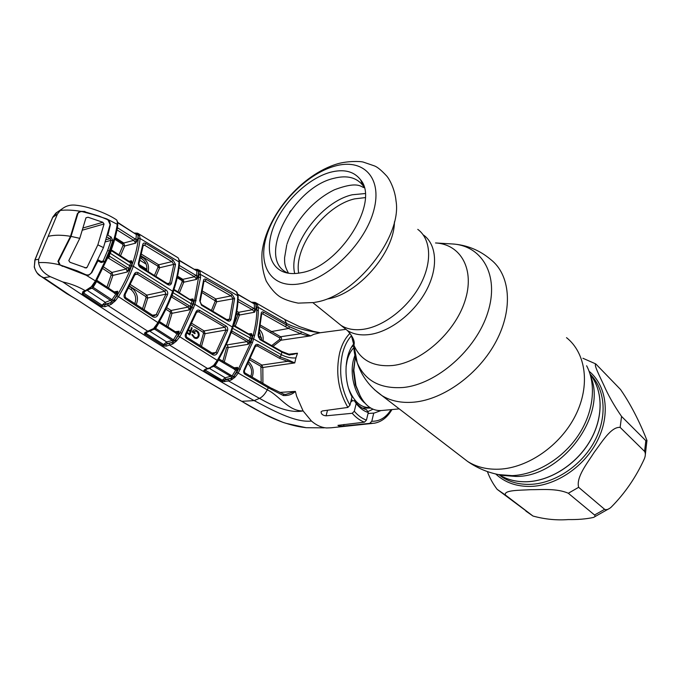 <?xml version="1.0" encoding="UTF-8"?>
<svg xmlns="http://www.w3.org/2000/svg" width="681" height="681" viewBox="0 0 681 681"><rect width="100%" height="100%" fill="white"/><g stroke="black" fill="none" stroke-linecap="round" stroke-linejoin="round"><path stroke-width="1.02" d="M526.932 481.765C516.334 482.054 507.056 479.705 499.113 474.717C507.056 479.705 516.334 482.054 526.932 481.765C550.299 480.99 576.356 464.493 589.984 441.135C603.647 417.785 603.281 390.63 590.231 374.576C603.281 390.63 603.647 417.785 589.984 441.135C576.356 464.493 550.299 480.99 526.932 481.765M336.576 321.79L341.087 325.433C347.225 329.255 354.792 330.523 363.782 329.229C384.169 326.216 408.294 307.463 420.364 284.718C432.512 261.972 430.928 238.886 417.768 229.369C430.928 238.886 432.512 261.972 420.364 284.718C408.294 307.463 384.169 326.216 363.782 329.229C354.792 330.523 347.225 329.255 341.087 325.433L336.576 321.79M367.731 411.639L372.856 409.264M355.346 357.065L353.831 370.2L355.95 385.557C361.551 402.675 369.928 411.009 381.088 410.558L399.236 408.889M568.218 519.569C556.632 520.463 544.885 519.288 532.993 516.045L505.421 495.027C503.497 489.877 520.522 490.38 530.576 489.682C541.438 489.741 556.879 488.166 568.32 493.265L594.556 515.006C595.509 516.121 595.041 516.964 593.151 517.509C586.06 519.033 577.752 519.722 568.218 519.569M532.993 516.045L525.902 511.125M487.392 471.567C489.639 477.798 492.891 483.731 497.156 489.35L505.421 495.027M620.493 389.455L595.909 364.054C593.372 364.02 599.842 376.542 603.834 385.157C608.133 395.091 614.041 405.51 621.566 416.431L645.843 440.692C646.814 441.552 647.163 441.407 646.882 440.267C642.021 427.668 632.717 407.017 620.493 389.455M644.575 451.392L620.136 427.396C611.078 426.502 601.604 442.573 594.138 452.414C587.473 462.978 575.888 477.177 578.637 487.307L604.617 509.328C606.516 510.12 608.72 509.379 611.249 507.098C625.005 493.214 636.08 477.04 644.456 458.577C645.588 455.521 645.622 453.129 644.575 451.392L645.843 440.692M595.492 363.799L582.919 358.274M301.045 272.74C295.597 273.839 290.685 273.856 286.301 272.792C268.757 268.493 264.551 246.616 275.047 223.385C285.441 200.137 308.893 178.226 330.157 172.336C343.777 168.76 353.916 171.237 360.564 179.767C380.177 202.172 339.147 267.097 301.045 272.74M288.344 273.209C255.443 260.534 291.638 187.786 333.869 178.32C346.935 174.966 356.657 177.4 363.033 185.624L364.037 187.173M394.418 221.844C394.418 252.447 357.831 294.439 327.476 298.95M290.83 210.455L289.485 212.336M380.943 410.583L374.192 413.061L368.055 413.486L374.192 413.061M365.212 409.307L366.506 409.69L368.285 412.524L366.438 420.134L364.437 422.177L337.946 425.353C338.38 426.042 340.279 426.263 343.633 426.025L369.723 423.378L371.792 421.25L373.741 413.103M294.635 362.871L287.654 361.322L287.91 359.806L294.754 362.922L262.823 367.485L262.926 383.446M279.874 392.418L295.367 391.396L296.635 396.257L303.088 410.915L311.421 421.02C316.248 425.199 321.287 427.515 326.531 427.949L325.109 427.787M331.153 427.779L326.531 427.949M353.524 344.22C344.203 355.61 343.394 380.696 352.026 396.946L349.949 405.229L347.88 407.434L322.326 410.949L321.117 411.75C321.091 414.091 322.743 415.453 326.063 415.827L352.213 413.29L354.29 411.256L356.197 403.578L354.367 400.683L352.086 400.879L350.698 402.25M50.377 276.707L62.805 281.968C70.918 283.73 78.409 286.65 85.287 290.719L91.365 286.727L95.434 280.921L86.206 275.243L59.213 264.739C51.424 262.892 44.546 262.202 38.587 262.662C39.524 268.51 43.456 273.192 50.377 276.707L43.771 277.712L71.275 296.226L66.755 293.673L77.506 299.963C136.277 338.704 191.029 372.498 241.789 401.33L254.175 400.607C270.57 409.187 295.299 423.097 311.421 421.02M209.484 368.438L225.139 377.776L225.649 379.402L224.313 380.109L228.058 379.343L228.561 380.968L259.487 398.368C271.532 405.161 288.642 413.673 303.088 410.915C288.259 411.375 279.031 395.142 267.267 389.847L238.231 373.077L234.988 377.189L231.421 379.87L228.561 380.968L222.491 381.683L204.606 371.315L203.789 370.464L205.083 369.298L209.842 367.817L213.655 365.331L217.265 360.368L179.758 336.763L176.592 340.892L172.761 343.982L166.343 346.093L163.815 346.025L144.406 333.716L145.547 332.234L155.021 327.893L158.46 323.083L157.864 322.564C164.13 311.915 169.084 301.342 172.753 290.864C176.345 280.41 178.439 270.766 179.035 261.921L179.018 260.474L179.512 262.551M324.241 427.83L306.203 427.719L286.037 423.344M241.619 401.237L241.789 401.33C254.583 409.298 268.288 416.295 282.913 422.314L282.87 422.305M239.559 314.605L236.545 312.8M183.853 280.947L177.4 276.997M123.244 243.364L115.029 238.171M158.077 266.748L159.618 267.693M236.281 314.145L237.797 315.048M258.508 336.056L261.708 337.997M144.891 332.481L145.674 332.983M101.273 306.024L101.988 306.493L102.439 305.309M139.205 265.352L146.815 270.034M258.508 336.72L260.602 337.325M138.95 264.466L146.892 269.353M234.46 321.943L235.022 322.275M236.392 318.648L235.43 318.078M146.134 264.1L139.963 260.287M62.805 281.968C136.566 331.341 200.359 370.89 254.175 400.607L259.487 398.368C262.372 396.997 264.969 394.154 267.267 389.847L268.305 387.787L244.981 374.227C243.543 373.077 243.27 371.579 244.156 369.715L254.813 346.118C255.579 344.441 256.771 343.956 258.38 344.671L280.606 357.108L287.91 359.806M59.213 264.739L58.098 261.061L70.509 236.307C61.503 234.834 54.046 234.86 48.138 236.401L38.63 259.257L38.587 262.662M70.509 236.307L77.387 213.596L80.843 211.348C73.046 210.046 66.193 209.748 60.277 210.446L62.26 208.752C66.295 205.696 70.918 204.521 76.127 205.245C87.568 206.386 104.806 212.353 115.642 219.256L116.698 220.014M48.138 236.401L57.442 214.03L60.277 210.446M93.808 283.407L94.582 283.875L96.106 281.542L95.434 280.921L109.896 251.28C113.557 241.542 116 232.553 117.243 224.304L117.345 222.364L117.787 225.07M117.345 222.364L116.962 220.406L117.847 222.985M117.83 222.806L117.873 223.308M117.37 227.667L135.936 239.465L136.362 234.536L117.915 222.866M150.961 330.745L148.126 331.46L108.305 305.735L107.717 303.964L111.514 302.092L114.289 299.368L115.54 300.593L111.182 304.356L105.129 306.688L102.082 306.535L102.559 305.386L102.133 305.114L105.308 302.313L111.939 299.81L117.728 291.264L117.166 294.677L114.289 299.368L117.004 295.724C123.074 285.671 127.951 275.711 131.646 265.845C135.247 256.013 137.468 246.88 138.337 238.452L137.86 234.698L136.362 234.536L117.779 222.44M136.123 234.06L137.562 233.225L139.299 234.511L140.099 238.529C139.239 247.058 136.983 256.303 133.348 266.262C129.62 276.256 124.683 286.352 118.545 296.533L115.54 300.593M139.299 234.511L137.86 234.698L137.034 233.838L138.524 233.711M135.936 239.465L137.707 239.55L135.672 243.143L135.936 239.465M139.809 235.413L138.064 235.643L137.707 239.55M117.804 227.914L117.081 229.284M134.923 238.639L133.731 240.367L116.962 229.889M115.191 237.584L123.738 243.015L133.731 240.367L135.672 243.143L124.683 246.02L120.511 255.801M123.738 243.015L124.683 246.02L123.014 245.492L122.64 244.283L123.738 243.015M122.64 244.283L114.731 239.269M119.005 254.839L123.014 245.492M130.394 261.751L131.518 260.738L132.165 263.087L129.424 262.27L129.092 261.47M132.165 263.087L130.02 268.867L127.338 271.966L131.518 260.738L129.041 261.257M129.424 262.27L111.871 251.017L111.326 249.782M111.871 251.017L111.326 250.599L110.305 253.332L129.424 265.539L131.135 265.965M91.365 286.727L92.446 286.778L94.574 283.875M96.872 280.231L97.085 281.84L96.293 281.227M96.634 281.466L93.101 287.314L92.446 286.778M87.457 289.621L88.496 289.748L91.118 288.063L92.097 288.199L89.373 289.187M90.13 287.884L90.854 288.267M85.108 291.281L83.661 293.068L102.065 305.207L83.686 293.026L82.724 293.954L82.265 293.588L83.44 292.856L83.763 291.766M82.265 293.588L82.929 291.57L86.129 290.915M82.929 291.57L88.385 289.817M320.3 332.762C307.71 331.332 296.448 328.225 286.514 323.458L258.278 307.361L258.32 310.442C258.269 318.214 257.043 326.522 254.66 335.392L252.489 342.552L238.231 373.077L236.886 372.311L251 342.168L253.153 335.095C255.511 326.344 256.72 318.121 256.78 310.434L256.737 307.386L255.647 303.913L252.685 302.722M288.676 354.214L297.478 353.226L289.263 355.039L282.011 352.247L259.904 339.598L258.09 335.248L261.206 313.422C261.342 311.932 262.176 311.532 263.7 312.213L289.578 326.786L310.723 335.869C308.17 335.852 304.833 335.137 300.687 333.724L288.582 328.455L262.653 313.873L261.64 314.086M260.678 325.254L280.615 336.737C281.772 337.929 281.857 339.104 280.861 340.245L310.757 335.861L313.72 334.337L320.002 332.779M301.351 331.758L300.687 333.724L280.615 336.737L279.695 337.904L260.431 326.829M263.7 312.213L262.653 313.873L261.64 313.924M259.887 329.893C262.568 332.949 263.615 336.55 263.036 340.687M271.659 345.642L279.789 339.308L279.695 337.904M261.64 339.879L259.495 331.783M279.789 339.308L280.861 340.245L272.936 346.374M289.263 355.039L289.553 354.435L292.472 354.537L297.325 353.328M294.754 362.922L295.92 357.917C291.127 358.317 286.267 357.227 281.33 354.665L281.874 351.464L259.819 338.832M292.472 354.537L289.553 354.435L281.874 351.464M259.904 339.598L259.784 338.806C258.576 337.58 258.167 336.618 258.533 335.92L258.09 335.248M261.206 313.422L261.64 314.111L258.559 335.81M255.664 303.896L256.201 304.203M253.204 303.019L255.069 302.441L256.924 303.624L258.278 307.361L256.737 307.386M56.881 212.446L52.897 217.069L43.652 238.393L35.072 259.776L34.339 266.739C35.506 271.923 38.57 275.558 43.558 277.627L41.013 276.375L37.302 273.132M57.604 211.97L57.017 212.293M52.743 217.418L57.442 214.03M38.63 259.257L34.91 259.912L43.652 238.393M34.867 260.023L34.339 266.739M34.22 266.909L34.212 266.858C35.727 271.77 37.991 274.937 41.013 276.375L66.755 293.673M110.484 252.03C114.136 242.419 116.553 233.506 117.753 225.292L117.243 224.304L106.687 218.865L84.291 211.697M107.93 219.605L110.101 224.645M86.206 275.243L88.828 275.124L91.22 273.004M102.141 261.725L103.137 261.044L107.624 250.523L111.114 240.333L112.825 240.589L109.326 250.931L104.763 261.572L101.197 262.551L97.97 260.823L91.663 272.894M107.624 250.523L109.326 250.931L110.441 252.14L96.123 281.517M101.111 261.598L101.197 262.551M101.154 261.47L103.137 261.044L104.763 261.572M105.504 241.849L111.114 240.333L109.964 238.648L111.054 236.997L112.825 240.589M106.219 239.669L109.964 238.648L107.019 237.056M110.441 224.551L107.87 235.277L111.054 236.997M116.962 220.406L116.442 219.784M84.989 211.485L80.843 211.348M137.903 234.664L138.847 235.251M197.192 270.263L198.231 270.868M198.316 270.91L198.997 271.31M195.941 270.068L195.43 269.77M197.865 269.489L196.562 269.999L198.699 269.88L199.627 270.706L196.775 270.485M179.188 266.262L179.426 265.505L196.758 275.882L196.826 270.876L179.418 260.661M178.584 334.609L177.137 333.843L179.112 331.213L178.584 334.609L175.46 339.683L180.329 332.575L193.344 304.007L194.502 300.406L199.065 274.537L198.265 270.953L196.826 270.876L179.35 260.312M195.685 275.022L194.579 276.733L179.018 267.65M178.013 291.868L182.202 281.687L183.759 282.206L196.639 279.363L196.758 275.882L198.401 275.907L196.639 279.363L194.579 276.733L182.874 279.346L183.759 282.206L179.435 292.736M177.579 276.163L182.874 279.346M199.627 270.706L200.069 271.353L198.477 271.642L198.401 275.907M191.812 299.98L192.953 298.942L193.668 301.274L191.753 306.978L189.267 309.906L192.068 300.934L174.327 289.604M166.641 307.65L171.118 310.468L172.038 313.294L167.926 326.991M200.069 271.353L200.563 277.49L194.945 304.381L181.784 333.315L179.758 336.763L178.32 335.98M163.815 346.025L164.121 344.858L171.97 342.441L175.46 339.683L176.592 340.892M177.137 333.843L159.116 322.615L155.634 328.37L173.442 339.793L177.137 333.843M177.086 332.422L179.112 331.213L175.34 331.732M175.766 332.166L175.885 333.409M159.397 321.475L159.448 322.862M175.596 341.794L173.442 339.793L172.37 340.517L154.621 329.153L152.655 329.74M155.013 327.91L155.634 328.37L154.621 329.153L152.859 328.932M149.88 331.264L166.641 341.93L172.37 340.517L173.893 343.181M172.761 343.982L171.97 342.441L167.177 343.624L166.641 341.93L163.593 344.509L146.151 333.477L164.121 344.858M169.297 343.556L169.833 345.241L207.756 368.642L210.514 367.987M167.177 343.624L165.806 344.407L166.343 346.093M147.215 332.124L146.151 333.477L144.406 333.716M163.474 344.688L162.64 345.505M145.921 332.456L146.04 333.639L145.189 334.465M148.833 331.638L145.547 332.234M153.48 329.272L151.054 330.685L150.169 330.557M154.97 327.961L153.531 329.187M166.445 326.037L170.403 312.92L169.995 311.796L165.892 309.225M170.403 312.92L172.038 313.294L189.267 309.906L188.169 307.071L171.118 310.468L169.995 311.796M191.753 306.978L189.241 305.743L188.169 307.071L171.459 296.967L172.548 295.631L189.241 305.743M190.995 300.534L173.936 290.072L172.089 295.401L172.548 295.631M182.202 281.687L181.853 280.538L177.222 277.771M174.37 290.387L174.021 289.587M193.668 301.274L192.068 300.934L192.953 298.942L190.322 299.376M154.051 327.876L156.698 324.369L157.362 324.786M156.698 324.369L157.864 322.564L117.004 295.724M179.018 260.474L178.413 258.252L179.469 261.002M178.413 258.252L178.03 257.793M177.835 257.639L138.566 233.745M173.272 291.511C176.813 281.159 178.89 271.574 179.503 262.764L179.035 261.921L140.099 238.529L138.337 238.452M175.536 264.466L171.442 283.381C170.727 285.058 169.509 285.467 167.773 284.624L140.32 267.42C138.686 266.143 138.081 264.551 138.507 262.653L142.763 244.539C143.112 243.006 144.134 242.666 145.819 243.517L172.991 259.938L175.536 264.466L173.842 264.364L159.609 267.735L155.864 276.443M171.442 283.381L169.782 283.058L173.842 264.364L171.842 261.649L144.627 245.237L143.197 245.662M168.65 284.079L169.782 283.058L167.22 283.517M167.424 283.824L167.773 284.624M154.408 275.533L158.009 267.199L157.651 266.024L141.154 255.894M141.554 254.243L158.707 264.798L159.609 267.735L158.009 267.199M140.967 256.626L142.286 257.205C147.402 260.568 149.377 265.377 148.228 271.651M172.991 259.938L171.842 261.649L158.707 264.798L157.651 266.024M146.696 270.689C147.445 265.318 145.64 261.257 141.282 258.491L142.286 257.205M145.819 243.517L144.627 245.237L143.257 245.22M139.98 266.611L140.32 267.42M140.252 266.611C138.992 265.394 138.575 264.356 138.992 263.487L138.507 262.653M139.035 263.36L143.231 245.432L142.763 244.539M134.31 274.043C135.238 272.289 136.583 271.864 138.362 272.749L165.926 289.893C167.543 291.11 168.071 292.677 167.526 294.601L157.703 315.363C156.443 317.244 154.851 317.738 152.944 316.835L125.457 298.831C123.908 297.495 123.601 295.843 124.546 293.877L134.31 274.043L134.829 274.801L125.151 294.447M165.926 289.893L164.828 291.238L137.23 274.111L134.855 274.758M152.501 315.218L156.187 314.648L165.909 294.132L164.828 291.238L146.807 295.128L147.751 298.006L144.066 309.719M142.55 308.731L146.066 297.623L147.751 298.006L165.909 294.132L167.526 294.601M130.394 284.556L146.807 295.128L145.657 296.473L129.594 286.148M129.373 286.582L132.31 288.233C137.417 293.179 138.72 298.627 136.209 304.577M146.066 297.623L145.657 296.473M134.795 303.641C136.728 298.414 135.476 293.707 131.05 289.51L128.59 288.123M115.08 301.079L113.778 300.202M138.362 272.749L137.23 274.111L135.647 273.915L134.864 274.715M113.744 300.057L114.689 299.853M154.212 315.873L156.187 314.648L157.703 315.363M152.825 315.601L152.944 316.835M124.546 293.877L125.125 294.481L125.457 298.831M87.321 290.404L105.308 302.313L105.895 304.075L110.331 302.739L111.182 304.356M114.204 301.862L113.259 300.593L93.101 287.314L92.097 288.199L110.875 300.619L112.552 303.292M105.129 306.688L104.542 304.918L107.717 303.964M102.559 305.386L105.895 304.075M117.166 294.677L97.085 281.84M115.821 292.455L117.728 291.264L114.195 291.902M114.34 292.175L114.434 293.417M106.951 287.093L111.148 274.996L110.739 273.813L103.061 268.757M103.878 267.131L111.931 272.443L112.893 275.422L108.5 288.123M111.148 274.996L112.893 275.422L127.338 271.966L126.291 268.978L111.931 272.443L110.739 273.813M108.645 257.767L109.811 256.397L127.432 267.616L126.291 268.978L108.1 257.929M127.432 267.616L130.02 268.867M110.058 253.136L109.224 256.09L109.811 256.397M102.082 306.535L101.163 306.075L102.065 305.207M101.163 306.075L82.724 293.954M208.343 368.796L205.083 369.298M206.334 369.298L205.551 370.319L203.789 370.464M205.671 369.46L204.606 371.315M224.824 381.726L224.313 380.109L222.738 380.543L205.551 370.319L222.04 380.415L225.139 377.776L232.127 375.921L235.796 370.038L218.567 360.019L215.102 365.731L212.778 366.753M228.058 379.343L231.583 377.989L231.038 376.559L213.621 366.267M214.464 365.425L213.025 366.625L212.498 366.31M232.459 379.198L231.583 377.989L233.319 376.678L214.532 365.331M218.907 358.947L218.831 360.206M234.366 368.404L234.536 369.664M235.532 368.625L237.652 367.425L237.15 370.787L233.932 375.989L236.886 372.311M237.15 370.787L235.796 370.038L237.652 367.425L233.651 367.834M234.187 377.878L233.319 376.678L233.932 375.989L234.988 377.189M217.665 360.649L217.043 361.645L217.639 360.632M214.541 365.314L217.222 361.773L216.643 361.373M214.532 365.339L213.655 365.331M212.991 366.642L209.842 367.817M222.04 380.415L221.257 381.198M231.421 379.87L230.672 378.372L225.649 379.402M222.738 380.543L222.491 381.683M225.947 325.944C227.497 327.05 228.033 328.54 227.556 330.421L217.273 353.218C216.056 355.056 214.541 355.567 212.71 354.758L186.568 338.431C185.096 337.189 184.806 335.622 185.717 333.724L196.009 311.83C196.852 310.119 198.111 309.659 199.805 310.459L225.947 325.944L224.9 327.246L198.733 311.779L196.613 312.256M217.588 360.768L217.265 360.368C223.836 349.123 228.893 337.887 232.425 326.659C235.915 315.473 237.678 305.156 237.712 295.707L238.154 296.448C238.12 305.871 236.375 316.129 232.911 327.238M217.273 353.218L215.851 352.528L226.041 330.004L205.058 333.681L201.474 346.493M213.783 353.754L215.851 352.528L211.936 352.988M212.549 353.516L212.71 354.758M175.996 341.462L174.736 340.653M174.668 340.602L173.442 339.802M191.999 340.483L191.267 340.023M200.027 345.59L203.483 333.332L203.066 332.234L191.131 324.948M188.663 329.851L190.382 330.932L191.514 327.518L192.144 327.919L189.88 334.941L187.028 333.145M187.275 332.439L189.454 333.809L190.144 331.647L188.322 330.498M198.971 335.861L198.835 336.363C197.899 338.525 196.366 339.027 194.238 337.887L191.77 334.703L192.442 334.49L194.443 337.155C196.137 338.048 197.379 337.648 198.162 335.954C198.563 333.954 197.933 332.345 196.273 331.136L193.149 331.775L195.141 333.035L194.919 333.733L192.195 332.022C193.038 329.859 194.477 329.349 196.511 330.472L197.141 330.932L196.358 331.119C198.018 332.328 198.673 333.937 198.316 335.937L199.065 335.844C199.473 333.801 198.835 332.166 197.141 330.932M196.622 343.36L195.966 342.96M191.863 323.407L204.147 330.932L203.066 332.234M227.556 330.421L226.041 330.004L224.9 327.246L204.147 330.932L205.058 333.681L203.483 333.332M199.805 310.459L198.733 311.779L197.345 311.6L196.528 312.434M185.717 333.724L186.262 334.269L186.568 338.431M186.279 334.235L196.494 312.519L196.009 311.83M206.241 279.44L232.025 294.235L234.622 298.55L231.021 319.466C230.374 321.117 229.225 321.56 227.582 320.794L201.525 305.258L199.72 300.713L203.5 280.581C203.738 279.074 204.649 278.691 206.241 279.44L205.143 281.134L203.942 281.432M198.826 269.965L236.23 291.596L237.678 294.89L237.712 295.707L200.708 274.554L199.065 274.537M232.025 294.235L230.953 295.912L205.143 281.134L203.968 281.159M226.739 319.559L229.471 319.176L233.038 298.499L230.953 295.912L215.826 298.959L216.677 301.76L202.308 292.753M212.812 311.285L216.677 301.76L234.622 298.55M202.623 291.162L215.826 298.959L214.83 300.134M211.433 310.459L215.179 301.257M228.314 320.215L229.471 319.176L231.021 319.466M227.207 319.993L227.582 320.794M201.167 304.458L201.525 305.258M199.72 300.713L201.431 304.45M203.5 280.581L203.951 281.364L200.214 301.334M237.678 294.89L238.001 295.937M236.852 292.2L238.129 295.597M238.095 299.342L254.541 308.902L254.268 303.905L237.975 294.584M253.46 308.05L252.413 309.719L237.984 301.555M256.924 303.624L254.268 303.905L237.89 294.26M255.894 302.807L253.97 303.462M257.333 304.135L255.86 304.458L256.082 308.885L254.541 308.902L254.541 312.23L252.413 309.719L238.622 312.315L239.457 315.031L235.251 326.139M256.082 308.885L254.541 312.23L239.457 315.031L237.984 314.562L233.889 325.348M236.818 311.251L238.622 312.315M226.39 344.297L227.318 344.85L228.203 347.557L248.233 344.322L249.067 341.172L250.557 341.547L248.233 344.322L247.084 341.615L248.097 340.33L249.067 341.172L250.77 335.588L233.447 325.79L231.71 330.898M231.821 330.966L248.097 340.33M231.174 332.43L232.187 331.145M227.318 344.85L247.084 341.615L231.165 332.447M233.796 326.02L233.549 325.143M249.655 335.231L249.535 334.439L233.719 325.246M252.276 335.903L250.77 335.588L251.502 333.596L252.276 335.903L250.557 341.547M249.569 334.465L250.421 334.643L251.502 333.596L248.701 333.962M222.806 361.313L226.679 347.216L228.203 347.557L224.228 362.173M261.198 382.45L260.891 366.344L249.867 360.011M250.548 358.538L261.896 365.076L262.823 367.485L261.325 367.297M255.298 346.663L256.133 345.795L257.375 345.957L279.619 358.376L287.654 361.322L261.896 365.076L260.891 366.344M248.897 362.054C253.213 366.684 254.26 371.707 252.047 377.121M250.761 376.363C252.515 371.843 251.638 367.587 248.139 363.594M255.477 346.314L257.375 345.957L258.38 344.671M244.675 370.175L255.273 346.74L254.813 346.118M244.981 374.227L244.156 369.715M283.628 394.239L283.364 395.55L268.305 387.787L268.101 386.519M283.739 394.171L271.566 388.255L271.506 389.515M283.781 394.282L285.756 394.418L295.358 391.396C292.387 394.393 288.395 395.78 283.364 395.55M285.535 394.435L283.747 394.18M368.285 412.524C363.901 411.23 359.874 408.242 356.197 403.578M366.506 409.69C362.062 408.549 358.01 405.544 354.367 400.683M82.444 230.152L104.057 223.981L102.857 222.287L88.019 217.239L85.968 217.809L79.771 238.341L68.798 260.585L69.981 262.287L86.232 268.008L87.083 267.344L97.851 244.854L103.469 247.603L110.186 224.236C110.305 222.261 109.241 220.644 106.994 219.401L98.881 216.03L81.78 211.519L79.839 211.893L77.353 213.706M62.192 266.356L63.129 266.118L77.208 270.834L85.44 274.52C87.875 275.482 89.815 274.954 91.263 272.928L103.469 247.603M85.44 274.52L84.682 274.707M77.208 270.834L60.149 264.969L58.532 261.342L57.911 261.504M63.129 266.118L60.149 264.969M77.949 213.528L71.037 236.401L58.532 261.342M81.78 211.519L84.989 211.868L98.881 216.03M104.057 223.981L97.851 244.854M71.037 236.401L79.771 238.341M503.021 475.457L516.181 476.453C561.595 476.93 607.256 415.716 590.836 376.738M498.424 474.58L512.172 475.636C535.828 474.717 562.395 458.951 577.999 435.797C593.611 412.643 596.658 384.62 586.622 365.765M460.901 456.287L467.668 461.488C476.564 467.064 487.026 469.635 499.062 469.192C527.784 468.068 560.446 445.561 575.454 415.521C590.572 385.489 585.966 353.03 566.515 337.657M374.422 389.651L381.947 395.601C390.826 401.049 401.518 403.229 414.014 402.148C443.867 399.492 479.118 373.818 496.245 341.104C513.483 308.399 510.12 274.4 490.626 259.461C479.433 250.021 466.587 244.845 452.099 243.943C482.046 245.398 499.743 275.201 487.817 312.494C476.24 349.779 436.606 384.365 403.161 387.498C380.279 389.021 364.965 380.781 357.227 362.786C354.503 355.925 353.32 348.314 353.686 339.964M351.277 335.103L353.907 345.19C360.53 360.368 373.554 367.127 392.971 365.476C421.309 362.309 454.729 332.83 464.868 301.257C475.304 269.667 460.918 244.224 435.517 242.955L452.099 243.943M499.13 474.717C507.064 479.679 516.317 482.012 526.881 481.722C550.231 480.948 576.271 464.468 589.908 441.135C603.57 417.811 603.247 390.673 590.231 374.593M342.901 326.897L347.421 330.549C353.575 334.388 361.134 335.69 370.106 334.439C390.46 331.519 414.465 312.937 426.425 290.31C438.462 267.684 436.793 244.658 423.608 235.107M351.447 399.27L352.435 400.59M362.428 408.072L370.66 408.089M353.669 345.378L351.422 347.37M353.805 347.71C350.8 350.792 348.587 355.014 347.174 360.36L346.05 366.761M348.629 388.528C353.779 401.56 360.845 407.902 369.817 407.544M354.912 355.252L353.55 359.525C349.447 374.524 354.929 395.329 364.905 403.109M355.312 356.938L353.388 370.847L355.32 384.842L360.607 396.989M497.156 489.35L532.721 515.857M589.108 371.281C606.43 385.463 610.653 414.21 597.629 440.318C584.69 466.442 556.241 485.715 530.746 486.421C516.53 486.668 504.876 482.531 495.777 474.01M499.045 474.7L502.127 477.109C510.12 482.216 519.475 484.634 530.184 484.361C554.402 483.629 581.395 465.889 594.504 441.348C607.665 416.823 605.29 389.089 590.095 374.141M621.566 416.431L620.136 427.396M594.556 515.006L604.617 509.328M578.637 487.307L568.32 493.265M298.695 273.158C293.792 246.837 325.05 205.475 354.699 198.861L365.22 197.609M294.711 273.541C287.952 246.641 320.819 201.857 352.264 194.766L365.135 193.549M300.696 283.654C271.489 289.365 257.009 265.752 266.714 235.575C276.035 205.449 306.535 174.021 334.592 166.181C362.735 157.898 382.594 177.111 373.92 209.893C365.671 242.581 329.766 278.435 300.696 283.654M313.609 302.551L298.167 303.13C289.868 301.487 283.577 299.223 279.287 296.337C274.775 293.153 270.434 288.072 266.254 281.091C262.721 271.898 261.334 262.185 262.074 251.944C266.501 215.724 301.291 174.574 337.572 163.806C347.378 160.963 360.172 161.133 363.322 162.104L374.439 165.909C377.351 166.956 381.471 170.361 386.808 176.132C390.536 180.567 395.133 191.046 396.027 200.904C402.335 237.175 354.792 296.737 315.107 302.279L314.554 302.381M347.88 407.434C338.116 390.46 335.418 372.107 339.759 352.383C341.956 344.237 345.361 337.878 349.974 333.324M391.941 409.562C387.412 417.359 381.513 421.914 374.235 423.233L369.723 423.378M364.437 422.177C360.087 420.569 356.018 417.606 352.213 413.29M301.632 427.089C296.856 426.374 291.051 424.935 284.224 422.765L282.896 422.314C274.596 419.266 267.352 415.921 261.163 412.269L232.017 395.874C184.1 368.208 132.548 336.227 77.379 299.938L71.224 296.192M256.141 302.96L284.769 319.449L286.514 323.458L286.471 325.075L285.441 326.718M289.578 326.786L288.582 328.455L271.421 331.579L270.451 332.728M297.478 353.226L295.92 357.917M252.132 338.619L253.638 338.959L281.33 354.665L279.619 358.376M43.49 238.784L52.76 217.162L55.885 213.085M106.151 219.018L106.687 218.865M198.92 277.448L200.563 277.49M194.502 300.406L196.102 300.738M193.344 304.007L194.945 304.381L232.885 327.331C229.378 338.491 224.347 349.651 217.809 360.828M192.076 307.633L193.659 308.059M180.329 332.575L181.784 333.315M172.88 292.617L191.157 303.735L192.757 304.118M131.646 265.845L133.348 266.262L173.238 291.613C169.595 302.015 164.674 312.502 158.469 323.066M132.31 288.233L131.05 289.51M251.451 338.712L232.57 328.31M258.32 310.442L256.78 310.434M254.66 335.392L253.153 335.095M251 342.168L252.489 342.552M238.963 368.779L240.333 369.494M271.344 388.255L268.382 386.544M351.379 335.844C347.438 340.168 344.501 345.939 342.586 353.15C338.491 371.673 340.943 389.038 349.949 405.229M371.792 421.25C379.53 421.488 385.957 417.615 391.073 409.639M354.29 411.256C358.053 415.614 362.105 418.577 366.438 420.134M326.063 415.827L327.518 410.234M343.633 426.025L344.024 424.45M83.116 227.965L102.857 222.287M84.895 267.888L87.083 267.344M85.959 217.852L88.019 217.239M502.408 475.338L499.582 474.802C488.005 472.623 477.364 468.188 467.668 461.488L381.947 395.601C369.936 387.191 361.696 376.252 357.227 362.786L353.907 345.19C355.141 341.564 352.979 336.686 347.421 330.549L312.911 302.67M353.831 370.2L355.303 356.904M360.717 397.168L355.95 385.557M646.873 441.194L645.282 455.036M609.231 508.562L594.13 517.083M363.033 185.624L360.564 179.767M364.165 187.641C361.015 187.198 358.538 180.644 334.38 189.803C311.941 200.725 294.056 222.696 287.033 244.045M286.752 244.964L284.564 257.878C284.726 261.564 283.943 264.764 288.157 272.502M372.405 423.42L331.196 427.779M306.229 427.719L301.606 427.089M137.451 233.191L134.506 233.047M138.149 233.481L137.562 233.225M130.548 261.717L129.407 261.487M129.364 261.461L111.863 250.233M90.573 288.259L91.118 288.063M285.135 319.661L299.444 326.599L313.277 331.324L320.223 332.754M320.206 332.754L319.466 332.83M56.004 212.991L62.26 208.752M88.819 275.124L88.326 275.243M98.081 259.827L101.316 261.555M101.341 261.572L102.269 261.7M194.57 269.267L197.779 269.455M177.256 332.396L176.064 332.192M159.635 321.653L176.021 332.166M153.14 329.204L154.272 328.744M191.923 299.955L190.944 299.759M168.777 284.054L167.739 283.841M140.295 266.637L167.696 283.815M114.978 301.181L113.582 300.244M153.131 315.635L154.391 315.839M125.662 297.623L153.089 315.609M116.025 292.421L114.646 292.209M97.306 280.632L114.604 292.175M218.933 358.955L235.669 368.608M217.46 360.504L216.864 361.517M213.025 366.625L214.438 365.442M213.928 353.737L212.847 353.55M175.894 341.556L174.872 340.892M174.574 340.696L173.357 339.913M186.739 337.223L212.812 353.524M227.505 320.019L228.407 320.206M201.474 304.475L227.471 319.993M237.116 292.43L236.35 291.672M251.757 302.194L255 302.415M255.069 302.441L255.69 302.704M245.092 373.009L268.348 386.527M345.718 329.374L318.087 333.035M79.839 211.893L78.298 212.361"/></g></svg>
